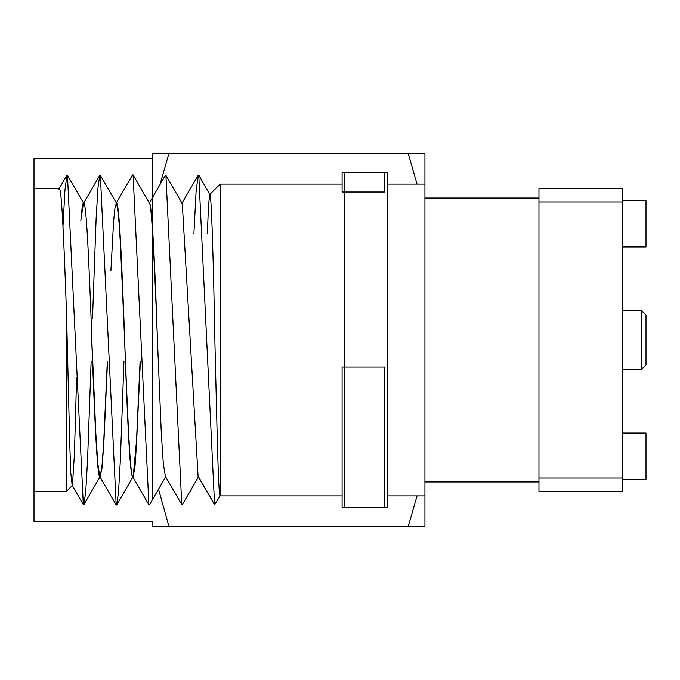 <?xml version="1.0" encoding="UTF-8"?>
<svg xmlns="http://www.w3.org/2000/svg" width="680" height="680" viewBox="0 0 680 680"><rect width="100%" height="100%" fill="white"/><g stroke="black" fill="none" stroke-linecap="round" stroke-linejoin="round"><path stroke-width="1.02" d="M538.96 478.04L538.96 491.258L622.727 491.258L622.727 201.96L538.96 201.96L538.96 478.04L622.727 478.04M622.727 201.96L622.727 188.743L538.96 188.743L538.96 201.96M622.727 433.083L646 433.083L646 479.621L622.727 479.621M622.727 200.379L646 200.379L646 246.917L622.727 246.917M384.447 192.041L384.447 172.456L342.091 172.456L342.091 192.041L384.447 192.041M384.447 507.543L384.447 367.106L342.091 367.106L342.091 507.543L384.447 507.543M342.091 495.907L220.158 495.907C218.203 495.915 217.022 425.094 214.948 343.995C213.503 263.423 211.412 190.655 209.763 194.488L208.463 205.36L207.383 233.886M209.899 194.352L220.158 184.093L342.091 184.093M344.42 507.543L344.42 172.456L387.702 172.456L387.702 507.543L344.42 507.543M417.07 495.907L408.306 526.159L424.932 526.159L424.932 495.907L387.702 495.907M424.932 495.907L424.932 184.093L387.702 184.093M424.932 184.093L424.932 153.841L408.306 153.841L417.061 184.093M152.209 500.098L152.209 153.841L408.306 153.841M168.835 153.841L159.936 184.705M158.533 489.166L168.835 526.159L408.306 526.159M168.835 526.159L152.209 526.159L152.209 521.509L34 521.509L34 158.491L34 521.509M34 158.491L152.209 158.491L152.209 198.05M34 188.743L59.288 188.743C61.667 187.391 64.099 244.179 66.589 315.596L66.581 491.258L34 491.258M66.589 315.596L69.649 440.606L70.754 472.617L72.165 485.341L83.308 504.568L83.903 504.568L85.714 492.039L87.516 461.1L91.137 361.411M72.403 485.435L74.4 454.571L76.61 377.629M193.885 233.886L196.044 192.287L198.212 175.108L198.772 175.108L214.582 504.84L220.15 495.898L220.158 184.093M62.917 227.766L64.897 190.706L66.878 175.27L67.456 175.27L83.886 203.668L83.343 203.677L80.767 220.881M91.817 339.991L95.863 434.07L97.835 463.853L99.816 476.646L116.178 504.968L116.739 504.976L118.541 491.665L120.343 460.445L123.947 361.411M116.373 203.014L118.465 212.704L120.547 241.961L124.61 340.008C127.559 413.321 130.16 478.686 132.931 476.825L134.869 468.375L136.501 444.023L140.369 361.411M149.439 203.175L149.413 203.175C151.75 201.331 155.117 266.662 157.437 340.034C154.641 266.713 151.657 201.314 149.251 203.175M198.084 476.365L182.291 203.668L165.92 175.415L181.772 504.619L182.368 504.628L198.704 476.416M181.772 504.619L165.393 476.331L163.327 463.726L161.313 433.585L157.437 340.034M214.31 504.144L198.492 476.731M67.456 175.27L83.308 504.568M92.497 318.589L96.127 218.433L97.945 187.867L99.756 175.329L100.343 175.321L116.178 504.968M116.178 203.244L132.549 174.905L133.084 174.913L148.903 504.84L149.472 504.832L165.954 476.348M149.031 203.532L165.325 175.406L165.92 175.415M140.08 361.411L136.51 440.75L133.212 476.467L116.739 504.976M132.787 476.825C129.914 478.669 127.219 413.363 124.61 340.008L120.623 247.052L118.669 216.537L116.713 203.6L100.343 175.321M198.772 175.108L209.763 194.488M124.533 339.881L124.72 340.085C121.992 266.934 119.263 201.28 116.518 203.175L116.467 203.175M107.499 361.411L103.802 444.04L101.957 468.367L100.113 476.825M100.036 476.79L101.855 467.542L103.674 443.029L107.304 361.411M110.891 270.793L113.611 221.28L114.971 207.782L116.331 203.175M116.526 203.269L118.269 212.534L120.02 235.986L123.522 313.692M91.91 339.881C89.173 266.806 86.445 201.305 83.708 203.175L83.606 203.175M91.715 340.094C94.452 413.176 97.189 478.703 99.917 476.825M81.617 213.452L81.107 218.62C81.855 208.42 82.662 203.269 83.513 203.175M622.727 369.554L641.342 369.554L641.342 310.445L622.727 310.445M641.342 369.554L646 364.897L646 315.103L641.342 310.445M424.932 198.05L538.96 198.05M424.932 481.95L538.96 481.95M72.284 485.546L66.581 491.258M58.862 189.117L66.878 175.27M83.343 203.677L99.756 175.329M132.481 476.442L148.903 504.84M198.109 476.357L214.582 504.84M181.713 203.643L198.212 175.108M149.541 203.413L133.084 174.913M100.275 476.306L83.903 504.568"/></g></svg>
